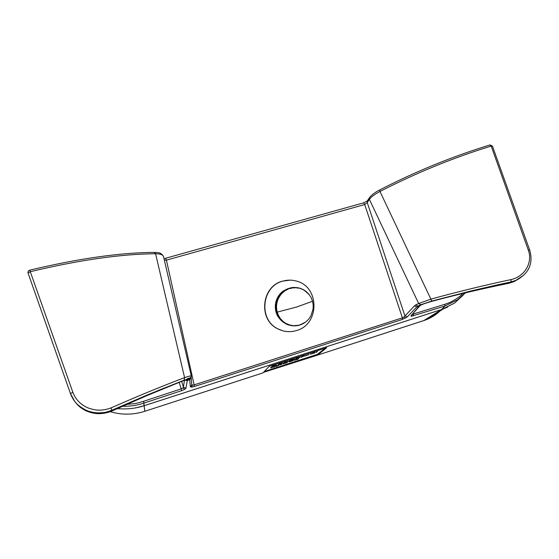 <?xml version="1.0" encoding="UTF-8"?>
<svg xmlns="http://www.w3.org/2000/svg" width="559" height="559" viewBox="0 0 559 559"><rect width="100%" height="100%" fill="white"/><g stroke="black" fill="none" stroke-linecap="round" stroke-linejoin="round"><path stroke-width="0.84" d="M277.04 310.979L276.859 312.222L296.71 307.003L312.544 301.266L311.111 297.577L308.966 294.279L303.614 289.772L298.541 287.878L298.178 288.213L297.772 287.738L297.43 288.088L295.459 287.515L295.152 287.92L294.677 287.508L294.39 287.927L293.901 287.529L293.629 287.969L292.35 287.682L292.119 288.151L291.581 287.808L291.365 288.29L290.813 287.969L290.617 288.465L288.57 288.647L287.717 289.471L287.116 289.255L287.026 289.8L286.411 289.611L286.341 290.163L285.719 289.988L285.67 290.554L285.048 290.401L284.384 291.414L283.748 291.316L283.762 291.889L283.127 291.812L283.168 292.385L282.526 292.336L282.588 292.909L281.394 293.454L281.498 294.034L280.856 294.048L280.506 295.243L279.863 295.313L280.045 295.886L278.976 296.647L279.2 297.213L278.578 297.346L278.822 297.905L278.2 298.066L278.144 299.338L277.543 299.533L277.851 300.071L277.257 300.295L277.592 300.819L276.782 301.839L277.159 302.342L276.593 302.629L276.984 303.111L276.439 303.418L276.74 304.683L276.216 305.025L276.663 305.466L276.16 305.829L276.621 306.262L276.132 306.639L276.614 307.052L276.139 307.45L276.635 307.841L276.174 308.261L276.691 308.631L276.356 309.861L276.894 310.203L276.488 310.657L277.04 310.979L275.622 310.49L276.488 310.657M277.222 311.74L275.992 311.503L275.992 312.055L277.439 312.502L277.355 313.753L277.956 313.983L277.648 314.5L278.256 314.71L277.977 315.227L278.592 315.416L278.333 315.947L279.339 316.785L279.13 317.33L279.759 317.449L279.563 317.987L280.199 318.085L280.031 318.63L281.163 319.308L281.037 319.853L281.68 319.881L281.582 320.433L282.218 320.433L282.141 320.985L282.784 320.964L282.728 321.509L283.371 321.46L283.336 322.012L284.594 322.389L284.608 322.927L285.237 322.809L285.272 323.34L287.256 323.906L287.354 324.416L287.955 324.206L288.074 324.709L288.668 324.479L288.807 324.968L289.387 324.723L289.555 325.198L290.121 324.933L291.064 325.562L291.609 325.254L291.833 325.694L292.357 325.373L292.602 325.799L299.526 325.177L305.766 321.984L308.603 319.245L310.846 315.968L313.068 309.176L313.201 305.186L312.544 301.266M275.992 311.503L276.656 311.447M277.439 312.502L276.048 312.104M275.79 311.279L275.811 310.741M277.096 312.991L276.223 312.816L276.202 312.257M277.676 313.25L276.265 312.851M275.622 310.49L275.664 309.972L276.894 310.203M277.355 313.753L276.488 313.571L276.446 312.998M275.664 309.972L276.356 309.861M277.956 313.983L276.53 313.599M275.489 309.7L275.545 309.197L276.775 309.42M277.648 314.5L276.782 314.312L276.719 313.732M275.545 309.197L276.251 309.064M278.256 314.71L276.824 314.34M275.384 308.903L275.461 308.414L276.691 308.631M277.977 315.227L277.103 315.045L277.019 314.451M275.461 308.414L276.174 308.261M278.592 315.416L277.152 315.066M275.314 308.107L275.405 307.632L276.635 307.841M278.333 315.947L277.46 315.758L277.348 315.157M275.405 307.632L275.273 307.303L276.139 307.45M278.948 316.114L277.502 315.772M275.273 307.303L275.384 306.842L276.614 307.052M278.717 316.646L277.837 316.45L277.711 315.842M275.384 306.842L275.266 306.493L276.132 306.639M279.339 316.785L277.893 316.464M275.266 306.493L275.398 306.059L276.621 306.262M279.13 317.33L278.249 317.135L278.096 316.513M275.398 306.059L275.294 305.689L276.16 305.829M275.294 305.689L275.44 305.27L276.663 305.466M279.563 317.987L278.543 317.295M275.44 305.27L275.356 304.886L276.216 305.025M275.356 304.886L275.51 304.487L276.74 304.683M280.031 318.63L278.997 317.945M275.51 304.487L275.447 304.089L276.314 304.222M275.447 304.089L275.622 303.705L276.845 303.893M280.52 319.252L279.472 318.574M275.622 303.705L275.573 303.292L276.439 303.418M275.573 303.292L276.984 303.111M281.037 319.853L279.975 319.182M275.755 302.929L275.727 302.503L276.593 302.629M275.727 302.503L277.159 302.342M281.582 320.433L280.499 319.769M275.929 302.16L275.915 301.713L276.782 301.839M275.915 301.713L277.355 301.574M282.141 320.985L281.051 320.335M276.125 301.399L276.139 300.945L277.005 301.063M276.139 300.945L277.592 300.819M282.728 321.509L281.624 320.873M276.356 300.651L276.391 300.176L277.257 300.295M276.391 300.176L277.851 300.071M283.336 322.012L282.225 321.39M276.621 299.904L276.677 299.421L277.543 299.533M276.677 299.421L278.144 299.338M283.965 322.48L282.847 321.893M276.908 299.177L276.984 298.681L277.858 298.792M276.984 298.681L278.466 298.611M284.608 322.927L283.497 322.368M277.229 298.457L277.327 297.954L278.2 298.066M277.327 297.954L278.822 297.905M285.272 323.34L284.168 322.816M277.578 297.758L277.704 297.248L278.578 297.346M277.704 297.248L279.2 297.213M285.949 323.731L284.859 323.242M277.956 297.067L278.103 296.549L278.976 296.647M278.103 296.549L279.605 296.543M286.648 324.087L285.565 323.633M278.361 296.403L278.529 295.872L279.409 295.97M278.529 295.872L280.045 295.886M287.354 324.416L286.446 324.185M278.794 295.746L278.983 295.215L279.863 295.313M278.983 295.215L280.506 295.243M288.074 324.709L287.158 324.479M279.255 295.117L279.465 294.579L280.352 294.67M279.465 294.579L280.988 294.628M288.807 324.968L287.892 324.744M279.738 294.502L279.975 293.964L280.856 294.048M279.975 293.964L281.498 294.034M289.555 325.198L288.633 324.968M280.241 293.908L280.506 293.37L281.394 293.454M280.506 293.37L282.029 293.461M290.303 325.401L289.38 325.17M280.772 293.342L281.058 292.797L281.946 292.881M281.058 292.797L282.588 292.909M291.064 325.562L290.338 325.38M281.324 292.797L281.631 292.252L282.526 292.336M281.631 292.252L283.168 292.385M291.833 325.694L291.134 325.527M281.897 292.273L282.232 291.735L283.127 291.812M292.602 325.799L291.938 325.631M282.505 291.756L282.847 291.239L283.748 291.316M293.377 325.862L292.741 325.701M283.14 291.26L283.49 290.771L284.391 290.848M294.153 325.89L293.538 325.743M283.79 290.799L285.048 290.401M294.928 325.89L294.341 325.743M284.461 290.359L285.719 289.988M295.704 325.855L295.138 325.715M285.153 289.946L286.411 289.611M296.48 325.785L295.928 325.652M285.859 289.569L287.116 289.255M297.248 325.68L296.717 325.555M286.578 289.22L287.836 288.933M298.017 325.548L297.493 325.422M287.319 288.898L288.57 288.647M298.772 325.38L298.268 325.261M288.067 288.612L289.31 288.388M299.526 325.177L299.037 325.058M288.835 288.353L290.058 288.164M300.274 324.947L299.792 324.828M289.611 288.137L290.813 287.969M301.008 324.681L300.532 324.569M290.394 287.941L291.581 287.808M301.727 324.381L301.266 324.276M291.414 287.626L292.35 287.682M302.44 324.059L301.986 323.954M292.189 287.536L293.126 287.592M303.139 323.696L302.685 323.598M292.958 287.473L293.901 287.529M303.817 323.312L303.376 323.214M293.734 287.445L294.677 287.508M304.487 322.899L304.047 322.802M294.509 287.459L295.459 287.515M295.285 287.501L296.235 287.557M296.263 287.585L297.004 287.626M297.067 287.696L297.772 287.738M297.863 287.836L298.541 287.878M298.646 288.018L299.296 288.053M299.421 288.227L300.043 288.262M300.183 288.465L300.784 288.5M300.931 288.737L301.511 288.772M301.664 289.038L302.223 289.08M302.384 289.373L302.929 289.408M303.083 289.737L303.614 289.772M303.768 290.128L304.285 290.17M304.438 290.554L304.941 290.589M305.088 291.001L305.577 291.036M305.717 291.477L306.199 291.518M306.318 291.98L306.793 292.022M306.905 292.511L307.373 292.546M307.464 293.063L307.925 293.105M308.002 293.643L308.456 293.678M308.512 294.237L308.966 294.279M186.797 380.295L188.117 379.875M447.647 307.122L441.582 309.539L144.138 405.722L136.41 407.714M462.796 295.494L454.537 303.062M263.016 372.867L269.263 366.299L326.673 347.719L317.561 355.133L263.555 372.336M110.256 411.69L111.01 411.913C122.288 415.071 133.552 414.869 144.802 411.298L263.072 372.846L144.802 411.305L144.138 405.722M317.184 354.909L325.534 348.089M325.471 348.11L317.337 354.35L264.323 371.525M297.339 359.458L298.583 358.682L295.711 359.905L297.325 359.43M294.949 360.255L295.313 359.744M294.586 360.024L294.216 360.143L294.572 359.982M291.7 361.079L293.307 360.576L291.679 360.918M288.996 361.932L290.666 361.456L288.996 361.932M287.417 362.595L285.132 363.371L287.417 362.595M283.071 363.881L284.685 363.427L283.064 363.839M280.352 364.741L282.016 364.279L280.352 364.741M277.082 365.831L276.188 366.473L279.025 365.251L277.068 365.789M275.734 366.222L273.644 367.298L275.734 366.222M271.143 367.976L273.365 366.858L270.5 367.787L271.646 367.459L271.143 367.976M316.338 352.422L317.477 351.29M313.48 353.295L314.514 353.008L314.983 352.47L314.354 352.561L310.287 354.238L313.459 353.225M308.966 354.616L304.606 356.09L308.966 354.616M302.146 356.6L301.399 357.264L304.173 355.845L302.119 356.509M296.983 358.207L295.452 358.927L296.207 358.913L300.127 357.348L296.983 358.207M290.086 360.457L288.598 361.407L294.53 359.095L290.072 360.415M284.859 362.183L283.448 363.077L287.983 361.282L284.859 362.183L285.083 361.778M279.598 363.839L278.096 364.552L279.318 364.405L282.861 362.91L279.598 363.839M274.504 365.306L272.45 366.187L275.985 365.306L271.527 366.732L276.824 365.048L273.372 365.852L274.476 365.223M297.514 359.388L298.268 358.787M297.898 359.297L297.5 359.36M291.33 361.428L291.602 360.995M276.558 366.355L276.782 365.942M271.597 367.829L271.891 367.34M315.933 352.394L316.289 352.282M313.683 353.197L310.965 354.036L313.669 353.141M310.951 354.001L310.455 354.12M314.479 352.89L314.773 352.463M313.816 353.239L314.438 352.883M301.399 357.264L301.923 356.614M300.966 357.25L301.35 357.124M299.449 357.481L300.008 357.453M295.837 359.004L296.207 358.913M293.873 359.703L294.362 359.067M293.419 359.696L293.824 359.563M291.595 360.436L292.077 359.807M291.141 360.436L291.546 360.303M289.317 361.177L289.862 360.478M288.849 361.177L289.269 361.037M287.459 361.778L287.871 361.205M286.991 361.778L287.41 361.638M284.168 362.847L284.706 362.141M283.692 362.847L284.119 362.707M275.957 365.097L276.391 365.097M271.96 366.592L272.45 366.466M272.939 366.096L273.323 365.838M272.526 366.019L272.89 365.949M280.918 364.566L280.073 364.915M298.052 357.83L297.451 358.039M298.073 357.886L296.382 358.445M297.136 358.151L296.647 358.431M290.184 280.143L282.533 281.142C261.416 286.306 257.985 319.517 277.606 328.755L282.428 330.69M296.522 330.537C290.072 332.465 283.846 331.892 277.844 328.818C258.195 319.573 261.626 286.32 282.77 281.149C287.235 279.856 291.686 279.807 296.13 281.009C319.713 286.341 319.958 324.367 296.522 330.537M117.25 408.622C126.872 409.44 135.774 408.489 143.956 405.757L441.722 309.476L454.446 303.16L463.229 295.082M379.666 189.941C374.851 192.457 371.497 194.979 369.611 197.502L369.387 199.374C371.197 196.887 374.726 194.252 379.973 191.471C416.301 172.829 453.37 157.694 491.193 146.06L492.437 146.137M165.674 258.237L363.497 202.882L364.699 204.531L367.235 202.526L369.387 199.374L418.663 303.537L430.751 299.198C453.629 292.776 486.183 284.81 510.94 279.612C525.208 276.516 532.965 261.94 528.269 250.034L491.193 146.06L489.908 144.97C452.434 156.464 415.707 171.438 379.736 189.906L379.973 191.471L431.772 301.056L470.643 291.043L495.847 285.202L511.122 281.89L508.704 283.294L513.833 281.701L518.878 278.843M164.346 260.117L166.421 260.145L364.699 204.531L402.396 317.84L194.141 384.878L192.478 385.109L191.723 384.522M70.427 393.508L28.076 273.085L30.186 271.716C79.336 259.984 121.135 253.996 155.591 253.751C160.279 253.786 162.921 254.715 163.514 256.546L163.549 256.693M29.746 270.165C28.313 270.675 27.754 271.646 28.069 273.085L70.427 393.522C70.644 394.857 74.186 401.432 76.206 403.144C79.008 406.093 82.068 408.343 85.408 409.901C89.244 411.724 93.521 412.724 98.244 412.898C104.533 412.563 104.603 412.87 111.555 410.376L147.862 394.717L184.079 380.176L184.589 377.646C151.999 389.916 121.855 403.172 111.129 407.846C108.397 408.95 105.211 409.698 101.57 410.075C98.035 410.166 95.61 410.46 88.043 407.923C80.629 404.667 75.563 399.461 72.852 392.292L29.746 270.165C78.407 258.551 119.878 252.626 154.158 252.402L155.591 253.751L184.589 377.646C188.858 376.186 191.087 375.62 191.29 375.962L191.297 375.997M402.375 319.434L407.211 316.939L416.818 306.933L414.422 305.857L403.989 317.051L402.396 317.84L402.375 319.434L194.49 386.458L191.555 387.114L190.346 386.793L189.718 379.554L187.265 380.714L189.906 378.96L191.15 377.402M181.71 390.636L184.826 389.281L182.891 387.946L181.207 388.875L181.71 390.636L144.019 403.088C136.997 405.394 129.821 406.456 122.484 406.281M419.481 305.871L410.97 315.786L411.138 316.331L444.775 306.087L441.722 309.476M454.446 303.16L465.395 292.853L457.646 299.715L444.775 306.087L444.873 304.299L412.493 314.277M415.763 304.886L418.663 303.537L420.801 304.753L417.88 306.094L419.355 305.92L418.481 306.744L416.818 306.933L417.88 306.094L415.763 304.886L414.422 305.857M405.296 318.218L403.989 317.051M192.478 385.109L191.555 387.114M179.166 382.342L181.207 388.875L143.439 401.341C135.865 403.535 136.082 403.563 126.739 404.395M462.999 293.426C460.909 295.536 458.261 297.605 455.054 299.645C449.108 302.95 450.729 302.146 444.873 304.299M523.531 275.377L516.013 280.297L511.122 281.89L510.94 279.612M420.801 304.753L431.772 301.056M369.331 197.921L367.459 200.667L367.235 202.526L404.905 315.905L407.211 316.939M191.688 384.396L191.744 385.081L190.346 386.793M184.079 380.176L190.06 378.471L189.718 379.554L191.171 377.36M72.852 392.292L70.427 393.522L74.724 401.376C76.394 403.982 79.951 406.819 85.408 409.901L86.519 411.026C94.876 414.561 103.471 414.505 112.296 410.851L111.555 410.376L111.129 407.846M75.158 401.928C78.085 405.911 81.866 408.943 86.512 411.019M420.151 305.535L410.97 315.786M185.029 380.106L187.265 380.714L185.93 388.281L183.394 387.038L182.891 387.946M421.039 305.067L419.355 305.92L421.039 305.067C423.156 303.984 427.181 302.622 433.12 300.987C457.94 294.369 483.13 288.472 508.704 283.294L508.585 283.357M191.73 384.578L191.171 377.779L189.843 379.058L187.607 380.113L186.937 380.148L188.306 379.449C188.865 378.827 186.762 379.421 181.989 381.231L146.793 395.667L112.296 410.851C106.07 413.73 98.111 413.912 96.197 413.52L86.519 411.026M528.269 250.034L529.604 249.866C534.187 264.819 527.004 274.846 516.02 280.29L513.833 281.701L508.662 283.336C482.69 288.605 457.514 294.481 433.134 300.987L433.232 300.959M433.134 300.987C427.216 302.615 423.205 303.97 421.102 305.053L421.779 304.718M187.006 379.47L188.306 379.449M186.999 378.827L190.221 377.8M317.568 355.126L423.799 320.587L441.582 309.539M423.68 320.628L425.35 320.055C430.94 317.98 435.831 314.955 440.038 310.972M144.795 411.305L144.802 411.305C133.552 414.869 122.288 415.071 111.01 411.913L110.668 411.536M443.308 308.945L425.35 320.055L317.561 355.133M163.99 258.565L165.639 258.244L166.421 260.145L194.49 386.458M143.956 405.757L144.019 403.088L143.439 401.341M190.514 379.093L190.416 378.646L190.507 379.093M185.93 388.281L184.826 389.281M413.227 313.403L413.401 315.926M412.179 314.661L411.138 316.331M191.339 376.291L190.06 378.471M412.074 314.458L411.878 315.017M184.491 380.295L183.394 387.038L181.647 381.364M367.242 200.961L363.595 202.847M154.431 252.402C157.219 252.738 160.754 251.739 163.514 256.546L191.29 375.962C191.185 377.402 190.905 378.087 190.451 378.017L158.91 390.14M490.047 144.928L492.423 146.102L529.604 249.866M158.735 390.217L155.772 391.866M187.593 379.624L186.937 380.148"/></g></svg>
